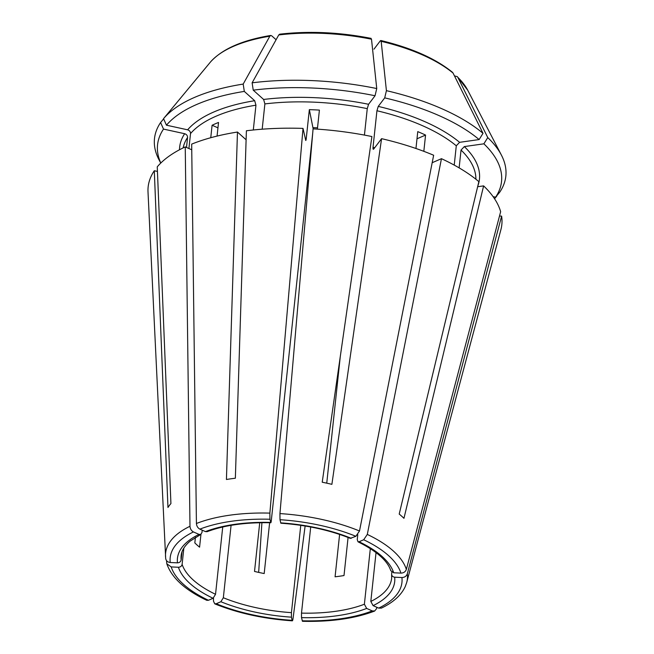 <?xml version="1.0" encoding="UTF-8"?>
<svg xmlns="http://www.w3.org/2000/svg" width="654" height="654" viewBox="0 0 654 654"><rect width="100%" height="100%" fill="white"/><g stroke="black" fill="none" stroke-linecap="round" stroke-linejoin="round"><path stroke-width="0.98" d="M406.347 569.413A121.57 51.764 -173.9 0 0 367.303 534.432L441.458 158.685A177.847 75.725 -173.9 0 1 478.859 181.632L399.21 514.069A126.909 54.037 6.1 0 1 403.959 518.32L483.608 185.883A177.847 75.725 -173.9 0 1 500.645 211.7L406.347 569.413C405.472 571.784 403.665 573.018 400.935 573.117L393.708 572.781L390.814 570.713M433.651 155.243L359.496 530.991L355.882 536.305L350.266 538.348C329.657 530.092 306.522 525.031 280.844 523.208L280.002 519.709L279.945 513.586L313.078 128.863A177.847 75.725 -173.9 0 1 371.905 136.547L322.218 482.219A126.909 54.037 6.1 0 1 331.889 484.336L381.576 138.664A177.847 75.725 -173.9 0 1 433.651 155.243M416.999 138.787L425.566 135.067A147.363 62.743 -173.9 0 0 417.759 131.618L415.96 148.491M200.958 534.285L199.576 547.169A105.858 45.077 6.1 0 1 194.827 542.91L195.423 537.359M270.805 522.726L269.938 519.243L269.873 513.12L303.015 128.405L305.77 140.479M305.598 140.169C305.81 140.839 306.031 140.316 306.244 138.599A147.363 62.743 -173.9 0 0 305.246 138.566M303.015 128.405A177.847 75.725 -173.9 0 0 246.394 130.775L235.358 478.221A126.909 54.037 6.1 0 0 226.431 479.488L237.467 132.043A177.847 75.725 -173.9 0 0 191.679 144.117L196.421 523.494C196.65 526.102 197.794 527.991 199.871 529.135L205.47 531.612A109.251 46.516 -173.9 0 1 270.633 522.415C270.846 523.086 271.067 522.554 271.279 520.837L312.71 133.163M317.378 129.14L319.405 110.101A147.363 62.743 -173.9 0 0 309.342 109.643L313.168 128.871M309.342 109.643L306.244 138.599M317.517 127.816A105.858 45.077 -173.9 0 0 313.299 127.669M269.628 522.726L264.191 573.55A105.858 45.077 6.1 0 1 254.52 571.433L259.728 522.726M258.665 572.389L261.911 522.693M217.954 127.841L212.092 125.249A147.363 62.743 -173.9 0 1 218.526 122.462L217.071 136.081M205.47 531.612L207.065 531.661M339.606 534.432L335.077 576.803A105.858 45.077 6.1 0 0 344.004 575.545L348.075 537.506M182 551.902L181.142 559.947C180.717 561.761 179.49 562.726 177.455 562.841L170.228 562.514C167.547 562.162 166.026 560.78 165.658 558.344L165.691 558.655M493.091 196.641L495.593 197.189L499.746 192.178A176.678 75.226 -173.9 0 0 501.405 155.104A176.678 75.226 -173.9 0 0 487.761 137.577A640092.952 498518.898 -48.1 0 0 457.816 77.327L457.293 76.616L454.481 75.921M222.728 527.001L215.534 594.298L213.065 598.279L208.446 600.282L206.86 600.315M477.641 186.725L483.608 185.883M495.593 197.189A172.967 73.649 -173.9 0 0 483.878 143.823L464.34 146.578L461.037 150.044L459.133 167.874M483.878 143.823L487.761 137.577M302.459 621.267L301.502 617.629L301.502 613.109A105.858 45.077 -173.9 0 0 364.384 604.231L370.327 548.583M310.707 526.993L301.502 613.109M407.319 573.82A121.57 51.764 -173.9 0 1 406.739 582.379L500.907 229.644A177.847 75.725 -173.9 0 0 501.61 216.114L407.319 573.82C406.436 576.199 404.638 577.433 401.908 577.531L394.681 577.196C392.694 576.893 391.681 575.831 391.64 573.991L391.844 572.103M160.786 163.042A172.967 73.649 -173.9 0 1 163.508 129.091L184.665 133.718C186.57 134.348 187.535 135.599 187.567 137.471L186.496 147.461M367.303 534.432L363.689 539.754L359.071 541.757L358.016 541.765L357.248 539.64L357.779 534.694M157.442 171.43L154.295 170.743L167.964 507.471A126.909 54.037 6.1 0 1 170.923 503.572L157.254 166.844A177.847 75.725 -173.9 0 1 185.245 146.905L189.987 526.282C190.216 528.898 191.36 530.778 193.437 531.931L199.037 534.4L200.77 534.392L201.972 532.503L202.217 530.173M154.295 170.743A177.847 75.725 -173.9 0 0 148.008 191.933L165.683 558.655M166.525 560.617L166.819 563.789L171.201 566.92L178.428 567.255C180.455 567.141 181.681 566.176 182.114 564.361A105.858 45.077 -173.9 0 0 215.534 594.298M454.228 165.102L456.288 145.793L459.59 142.327L479.129 139.564A172.967 73.649 -173.9 0 0 384.716 97.871L386.416 90.661A640092.886 144034.557 -77.7 0 0 381.176 41.325L380.309 40.826L373.974 49.181M425.566 135.067L423.825 151.327M384.716 97.871L378.249 106.398L376.933 110.747L373.025 147.322C372.894 149.047 373.115 149.635 373.687 149.063L381.576 138.664M305.124 526.004L293.033 618.586C292.714 620.711 292.412 621.292 292.125 620.327L291.431 617.163L291.439 612.643L300.766 525.326M213.506 598.026L213.482 601.181L214.733 603.789L216.245 603.732L220.872 601.729L223.341 597.748A105.858 45.077 -173.9 0 0 291.439 612.643M368.57 104.28A150.747 64.182 -173.9 0 0 263.627 99.457L253.237 90.154A172.967 73.649 -173.9 0 1 375.044 95.754L368.57 104.28L367.262 108.629L364.433 135.092M263.627 99.457L264.886 103.921L262.18 129.198M253.302 129.991L255.951 105.188L254.692 100.716L244.31 91.413A172.967 73.649 -173.9 0 0 166.459 125.192L187.624 129.819C189.529 130.448 190.494 131.707 190.527 133.571L188.924 148.532M212.092 125.249L210.76 137.716M376.042 552.556L370.818 601.443A105.858 45.077 -173.9 0 0 391.656 578.218L391.64 574.58M231.083 525.342L223.341 597.748M183.848 548.093L182.114 564.361M340.268 356.659L326.747 483.167M376.884 607.313L376.549 608.678L374.668 610.991L372.265 610.901L366.665 608.433L364.384 604.231M253.237 90.154L252.125 82.821A640092.952 294823.257 -98 0 1 278.751 34.948L279.691 34.196M479.129 139.564L483.012 133.326A640092.952 498518.898 -48.1 0 0 453.067 73.076L452.38 72.218C435.36 58.476 411.505 47.906 380.824 40.507L380.309 40.826M391.648 574.588L391.64 573.991M381.29 608.122L378.699 608.114L373.099 605.637L370.818 601.443M501.61 216.114L499.509 216.016M441.458 158.685L432.18 162.715M494.555 198.767L496.787 196.077M483.012 133.326A176.678 75.226 -173.9 0 0 386.416 90.661M375.044 95.754L376.745 88.543A176.678 75.226 -173.9 0 0 252.125 82.821M376.745 88.543A640092.952 144034.573 -77.7 0 0 371.505 39.207L370.638 38.717M244.31 91.413L243.19 84.08A176.678 75.226 -173.9 0 0 163.549 118.636A640092.919 560977.591 -142.8 0 1 210.547 61.926L210.596 61.868C222.36 48.952 242.405 40.156 270.715 35.455M243.19 84.08A640092.952 294823.257 -98 0 1 269.824 36.207L270.723 35.463L271.737 35.839L276.094 39.73M163.508 129.091L160.59 122.535A176.678 75.226 -173.9 0 0 158.93 159.609L160.737 163.099M160.59 122.535A640092.952 560977.623 -142.8 0 1 163.639 118.848M246.108 139.784L237.467 132.043M185.245 146.905L191.753 149.782M292.387 620.809L292.125 620.327A116.535 49.622 -173.9 0 1 216.245 603.732M166.459 125.192L163.549 118.636M187.567 137.471A147.363 62.743 -173.9 0 0 183.112 147.927M400.935 573.117A116.535 49.622 -173.9 0 0 363.689 539.754M359.496 530.991A121.57 51.764 -173.9 0 0 279.945 513.586M351.263 538.316A109.251 46.516 -173.9 0 0 280.697 522.873M269.873 513.12A121.57 51.764 -173.9 0 0 196.421 523.494M189.987 526.282A121.57 51.764 -173.9 0 0 165.511 556.595M199.037 534.4A109.251 46.516 -173.9 0 0 177.455 562.841M200.803 534.424L190.101 541.144C184.526 545.918 181.542 550.774 181.133 555.72A105.858 45.077 -173.9 0 0 181.142 559.947M475.899 179.212A147.363 62.743 -173.9 0 0 461.037 150.044M178.428 567.255A109.251 46.516 -173.9 0 0 213.065 598.279M374.709 147.722A147.363 62.743 -173.9 0 0 373.025 147.322M456.288 145.793A147.363 62.743 -173.9 0 0 376.933 110.747M220.872 601.729A109.251 46.516 -173.9 0 0 291.431 617.163M367.262 108.629A147.363 62.743 -173.9 0 0 264.886 103.921M255.951 105.188A147.363 62.743 -173.9 0 0 190.527 133.571M301.502 617.629A109.251 46.516 -173.9 0 0 366.665 608.433M373.099 605.637A109.251 46.516 -173.9 0 0 394.681 577.196M393.708 572.781A109.251 46.516 -173.9 0 0 359.071 541.757M477.821 185.989A150.747 64.182 -173.9 0 0 464.34 146.578M459.59 142.327A150.747 64.182 -173.9 0 0 378.249 106.398M254.692 100.716A150.747 64.182 -173.9 0 0 187.624 129.819M184.665 133.718A150.747 64.182 -173.9 0 0 179.507 149.766M457.816 77.327A134.667 57.339 6.1 0 1 467.692 90.178L501.405 155.104M381.176 41.325A134.667 57.339 6.1 0 1 453.067 73.076M278.751 34.948A134.667 57.339 6.1 0 1 371.505 39.207M302.197 620.793A116.535 49.622 -173.9 0 0 372.265 610.901M210.547 61.926A134.667 57.339 6.1 0 1 269.824 36.207M355.882 536.305A116.535 49.622 -173.9 0 0 280.002 519.709M269.938 519.243A116.535 49.622 -173.9 0 0 199.871 529.135M193.437 531.931A116.535 49.622 -173.9 0 0 170.228 562.514M171.201 566.92A116.535 49.622 -173.9 0 0 208.446 600.282M378.699 608.114A116.535 49.622 -173.9 0 0 401.908 577.531M270.821 522.75C245.438 522.244 224.183 525.227 207.065 531.702M390.798 570.738C387.618 560.764 376.679 551.109 357.983 541.79M302.483 621.3C330.859 621.962 354.918 618.545 374.66 611.04M467.692 90.178L457.301 76.616M371.12 38.382C339.63 32.209 309.162 30.812 279.699 34.188M166.811 563.797C171.7 577.825 185.033 590.006 206.819 600.331M214.741 603.838C237.893 613.199 263.766 618.864 292.354 620.834M406.739 582.379L405.292 586.475C401.245 595.214 393.258 602.44 381.331 608.146"/></g></svg>
